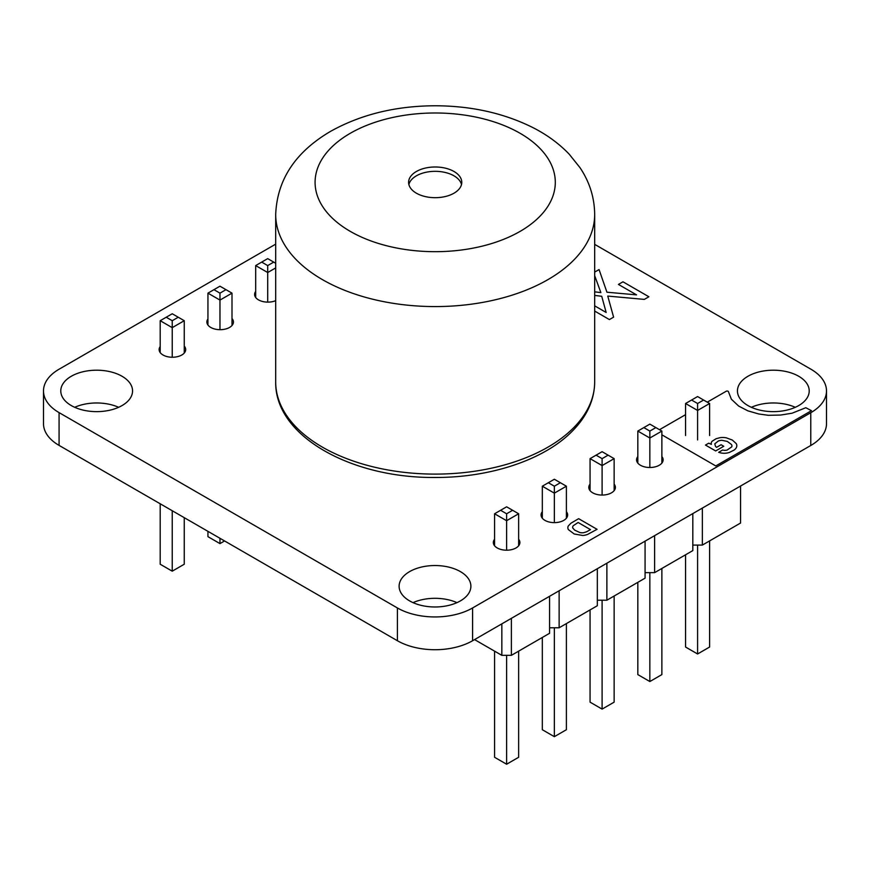 <?xml version="1.0" encoding="UTF-8"?>
<svg xmlns="http://www.w3.org/2000/svg" width="870" height="870" viewBox="0 0 870 870"><rect width="100%" height="100%" fill="white"/><g stroke="black" fill="none" stroke-linecap="round" stroke-linejoin="round"><path stroke-width="1.3" d="M416.393 171.488A26.578 15.345 180 0 1 445.364 168.16A26.578 15.345 180 0 1 461.774 182.341A26.578 15.345 180 0 1 435.185 197.686A26.578 15.345 180 0 1 408.606 182.341A26.578 15.345 180 0 1 416.393 171.488M461.502 184.505A26.578 15.345 0 0 0 443.591 172.119A26.578 15.345 0 0 0 416.393 175.827A26.578 15.345 0 0 0 408.878 184.505M275.692 267.916L267.71 272.527L267.71 302.118M275.692 263.24L273.724 262.109L267.71 265.578L267.71 272.527L255.682 265.578L255.682 297.464M172.227 357.244L172.227 327.653L184.255 320.704L184.255 353.057M184.255 320.704L178.241 317.235L172.227 320.704L172.227 327.653L160.2 320.704L160.2 352.589M219.969 329.687L219.969 300.085L207.941 293.147L207.941 325.032M207.941 293.147L213.955 289.666L219.969 293.147L219.969 300.085L231.996 293.147L231.996 325.489M184.255 517.672L184.255 564.228L172.227 571.177L160.2 564.228L160.2 503.784M172.227 510.723L172.227 571.177M207.941 531.342L207.941 536.659L219.969 543.609L224.58 540.944M219.969 538.291L219.969 543.609M273.724 262.109L267.71 258.629L255.682 265.578M267.71 265.578L261.696 262.109M178.241 317.235L172.227 313.765L160.2 320.704M172.227 320.704L166.213 317.235M213.955 289.666L219.969 286.197L231.996 293.147M219.969 293.147L225.982 289.666M740.555 486.025L740.555 523.033L702.362 545.088L692.814 545.088M702.362 508.08L702.362 545.088M692.814 513.594L692.814 550.601L654.621 572.645L645.072 572.645M645.072 541.151L645.072 578.158L606.879 600.213L597.331 600.213M597.331 568.719L597.331 605.727L559.127 627.781L549.579 627.781M549.579 596.287L549.579 633.284L511.386 655.338L501.838 655.338L474.563 639.591M654.621 535.637L654.621 572.645M606.879 563.205L606.879 600.213M559.127 590.774L559.127 627.781M511.386 618.331L511.386 655.338M501.838 623.844L501.838 655.338M697.588 439.937L697.588 410.455L685.56 403.506L685.56 435.533M709.615 403.506L703.602 400.037L697.588 403.506L697.588 410.455L709.615 403.506L709.615 435.533M649.846 467.505L649.846 438.012L661.874 431.074L661.874 463.09M661.874 431.074L655.86 427.594L649.846 431.074L649.846 438.012L637.819 431.074L637.819 463.09M602.105 495.063L602.105 465.58L614.133 458.631L614.133 490.658M614.133 458.631L608.119 455.162L602.105 458.631L602.105 465.58L590.067 458.631L590.067 490.658M506.612 550.199L506.612 520.706L518.64 513.768L518.64 545.784M518.64 513.768L512.626 510.288L506.612 513.768L506.612 520.706L494.584 513.768L494.584 545.784M554.353 522.631L554.353 493.149L542.325 486.199L542.325 518.215M542.325 486.199L548.339 482.73L554.353 486.199L554.353 493.149L566.392 486.199L566.392 518.215M685.56 554.788L685.56 647.03L697.588 653.979L709.615 647.03L709.615 540.89M697.588 545.088L697.588 653.979M661.874 568.458L661.874 674.598L649.846 681.536L637.819 674.598L637.819 582.345M649.846 572.645L649.846 681.536M614.133 596.026L614.133 702.155L602.105 709.104L590.067 702.155L590.067 609.913M602.105 600.213L602.105 709.104M518.64 651.151L518.64 757.281L506.612 764.23L494.584 757.281L494.584 651.151M506.612 655.338L506.612 764.23M542.325 637.482L542.325 729.723L554.353 736.672L566.392 729.723L566.392 623.583M554.353 627.781L554.353 736.672M685.56 403.506L697.588 396.557L703.602 400.037M697.588 403.506L691.574 400.037M655.86 427.594L649.846 424.125L637.819 431.074M649.846 431.074L643.833 427.594M608.119 455.162L602.105 451.693L590.067 458.631M602.105 458.631L596.08 455.162M512.626 510.288L506.612 506.818L494.584 513.768M506.612 513.768L500.598 510.288M548.339 482.73L554.353 479.25L566.392 486.199M554.353 486.199L560.367 482.73M594.678 272.092L599.06 269.569L606.934 292.211L636.557 294.876L618.439 284.425L622.974 281.804L648.889 296.768L644.322 299.4L607.76 296.072L613.6 317.148L609.402 319.573L594.678 311.068M594.678 305.838L606.162 312.471L601.725 296.268L594.678 295.43M594.678 291.831L600.876 292.614L594.678 275.67M707.277 402.157L726.189 391.261A1.327 0.772 180 0 1 727.57 391.076A1.327 0.772 180 0 1 728.451 391.728L731.387 399.232L738.673 406.072L747.83 410.825L758.803 413.989L768.351 415.305L780.716 415.044L792.081 413.206L805.816 407.715L811.471 410.673L715.771 465.939L661.874 434.826M659.493 429.704L685.56 414.675M729.267 452.498L734.073 450.094A12.8 7.384 0 0 0 736.444 447.408L736.749 446.44A11.658 6.732 0 0 0 736.227 443.591L732.344 440.057L726.319 437.827A11.397 6.579 0 0 0 719.99 437.686L716.097 438.73L712.171 441.199A7.689 4.437 0 0 0 711.214 443.548L711.366 444.363L708.756 443.178L705.483 445.07L715.662 450.943L723.764 446.266L721.1 444.733L716.575 447.343L715.531 446.419L714.792 443.841L718.218 441.079A6.993 4.035 180 0 1 721.948 440.307L727.309 441.427L731.452 444.483A7.025 4.056 180 0 1 731.746 446.865L727.135 450.051A5.144 2.969 180 0 1 723.742 450.258L722.633 450.007L718.674 452.302L720.425 452.835A9.864 5.688 0 0 0 727.527 452.944L729.267 452.498M578.637 518.683L597.059 529.319L587.544 534.452A11.952 6.906 180 0 1 582.813 535.485L574.211 533.995L568.404 529.623A10.212 5.894 180 0 1 568.295 525.969L570.916 523.229L578.637 518.683M586.467 531.842L590.491 529.634L578.126 522.489L573.384 525.632A6.199 3.578 0 0 0 572.721 527.927L574.668 530.135L579.757 532.505A5.916 3.415 0 0 0 583.737 532.657L586.467 531.842M594.678 244.361L810.927 369.217A53.168 30.689 180 0 1 826.5 390.924A53.168 30.689 180 0 1 810.764 412.717L472.595 607.956A53.168 30.689 180 0 1 397.405 607.956L59.073 412.619A53.168 30.689 180 0 1 43.5 390.924A53.168 30.689 180 0 1 59.073 369.217L275.692 244.144M826.5 390.924L826.5 423.69A53.168 30.689 180 0 1 810.764 445.494L472.595 640.733A53.168 30.689 180 0 1 397.405 640.733L59.073 445.396A53.168 30.689 180 0 1 43.5 423.69L43.5 390.924M74.7 407.301A35.887 20.717 180 0 1 118.624 407.301M751.375 407.301A35.887 20.717 180 0 1 795.3 407.301M413.043 602.638A35.887 20.717 180 0 1 456.957 602.638M275.692 300.661A13.289 7.678 180 0 1 261.859 301.281A13.289 7.678 180 0 1 254.605 294.441A13.289 7.678 180 0 1 255.682 291.428M231.996 318.529A13.289 7.678 180 0 1 233.443 322.009A13.289 7.678 180 0 1 220.153 329.687A13.289 7.678 180 0 1 206.864 322.009A13.289 7.678 180 0 1 207.941 318.985M184.255 346.086A13.289 7.678 180 0 1 185.701 349.577A13.289 7.678 180 0 1 172.412 357.244A13.289 7.678 180 0 1 159.123 349.577A13.289 7.678 180 0 1 160.2 346.554M71.286 376.264A35.887 20.717 180 0 1 110.392 371.773A35.887 20.717 180 0 1 132.555 390.924A35.887 20.717 180 0 1 96.668 411.64A35.887 20.717 180 0 1 60.78 390.924A35.887 20.717 180 0 1 71.286 376.264M747.961 376.264A35.887 20.717 180 0 1 787.067 371.773A35.887 20.717 180 0 1 809.22 390.924A35.887 20.717 180 0 1 773.332 411.64A35.887 20.717 180 0 1 737.445 390.924A35.887 20.717 180 0 1 747.961 376.264M661.874 456.565A13.289 7.678 180 0 1 663.136 459.828A13.289 7.678 180 0 1 649.846 467.505A13.289 7.678 180 0 1 636.557 459.828A13.289 7.678 180 0 1 637.819 456.565M614.133 484.133A13.289 7.678 180 0 1 615.394 487.396A13.289 7.678 180 0 1 602.105 495.063A13.289 7.678 180 0 1 588.805 487.396A13.289 7.678 180 0 1 590.067 484.133M566.392 511.69A13.289 7.678 180 0 1 567.653 514.953A13.289 7.678 180 0 1 554.353 522.631A13.289 7.678 180 0 1 541.064 514.953A13.289 7.678 180 0 1 542.325 511.69M518.64 539.259A13.289 7.678 180 0 1 519.901 542.521A13.289 7.678 180 0 1 506.612 550.199A13.289 7.678 180 0 1 493.323 542.521A13.289 7.678 180 0 1 494.584 539.259M409.629 571.601A35.887 20.717 180 0 1 448.735 567.11A35.887 20.717 180 0 1 470.887 586.26A35.887 20.717 180 0 1 435 606.977A35.887 20.717 180 0 1 399.112 586.26A35.887 20.717 180 0 1 409.629 571.601M275.692 214.498L275.692 382.017A159.493 92.079 0 0 0 435.185 474.106A159.493 92.079 0 0 0 594.678 382.017L594.678 214.498C594.493 197.566 589.588 181.96 579.996 167.66L569.187 154.164C559.029 143.572 546.882 134.676 532.712 127.498C504.002 113.23 471.768 105.988 435.99 105.77C396.285 105.792 361.148 114.318 330.567 131.359C295.354 152.032 277.073 179.742 275.692 214.498A159.493 92.079 0 0 0 435.185 306.577A159.493 92.079 0 0 0 594.678 214.498M350.251 133.306A120.114 69.35 0 0 0 404.104 249.32A120.114 69.35 0 0 0 551.21 164.386A120.114 69.35 0 0 0 350.251 133.306M472.595 640.733L472.595 607.956M397.405 640.733L397.405 607.956M810.764 445.494L810.764 412.717M59.073 445.396L59.073 412.619M275.692 382.017C274.768 435.892 350.653 478.021 434.315 477.467C489.81 477.891 544.163 459.936 572.221 431.226C586.989 416.284 594.471 399.885 594.678 382.017"/></g></svg>
